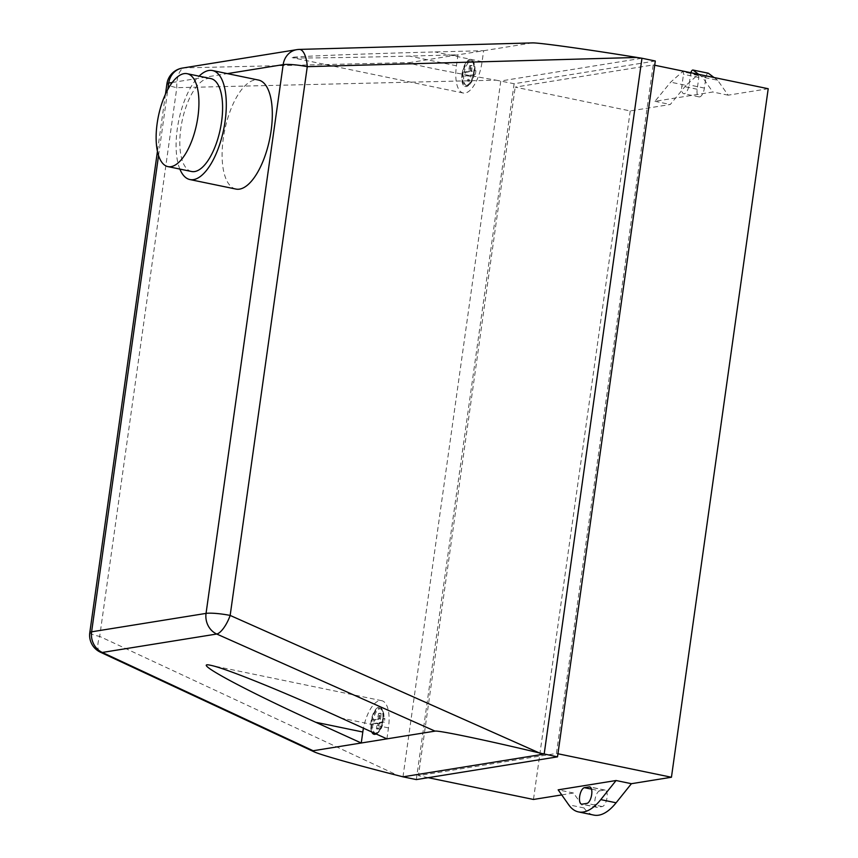 <?xml version="1.0" encoding="UTF-8"?>
<svg xmlns="http://www.w3.org/2000/svg" width="858" height="858" viewBox="0 0 858 858"><rect width="100%" height="100%" fill="white"/><g stroke="black" fill="none" stroke-linecap="round" stroke-linejoin="round"><path stroke-width="0.64" stroke-dasharray="4.29 3.22" d="M191.591 171.503A47.447 19.52 101.7 0 1 180.834 128.325A47.447 19.52 101.7 0 1 210.811 78.582M179.858 169.08A55.663 22.909 101.7 0 1 177.295 128.893A55.663 22.909 101.7 0 1 199.088 76.158M235.939 189.071A55.663 22.909 101.7 0 1 223.305 138.406A55.663 22.909 101.7 0 1 258.494 80.051M474.238 72.051A13.825 5.684 -78.3 0 0 471.106 59.47A13.825 5.684 -78.3 0 0 470.205 59.459A13.825 5.684 -78.3 0 0 462.365 73.96A13.825 5.684 -78.3 0 0 465.508 86.54A13.825 5.684 -78.3 0 0 474.238 72.051M462.033 73.895A13.825 5.684 101.7 0 1 469.873 59.384A13.825 5.684 101.7 0 1 470.774 59.406A13.825 5.684 101.7 0 1 473.906 71.986A13.825 5.684 101.7 0 1 465.175 86.476A13.825 5.684 101.7 0 1 462.033 73.895M374.292 734.319A13.825 5.684 -78.3 0 0 374.463 734.362A13.825 5.684 -78.3 0 0 374.496 734.373A13.825 5.684 -78.3 0 0 382.85 721.9A13.825 5.684 -78.3 0 0 380.062 707.292A13.825 5.684 -78.3 0 0 371.675 719.765A13.825 5.684 -78.3 0 0 372.125 732.131M371.739 731.96A13.825 5.684 101.7 0 1 371.342 719.69A13.825 5.684 101.7 0 1 379.729 707.228A13.825 5.684 101.7 0 1 382.518 721.825A13.825 5.684 101.7 0 1 376.094 733.933M372.168 719.862L377.402 719.39L378.625 713.459L379.343 713.309L380.062 713.223L379.633 719.025L382.861 718.135A12.58 5.18 -78.3 0 0 379.804 708.504A12.58 5.18 -78.3 0 0 372.168 719.862L371.653 723.519A12.58 5.18 -78.3 0 0 374.71 733.15A12.58 5.18 -78.3 0 0 382.346 721.803L382.861 718.135L383.858 718.35A12.58 5.18 -78.3 0 0 380.813 708.708A12.58 5.18 -78.3 0 0 373.176 720.066L374.174 720.27L373.659 723.938L377.885 723.251L377.456 729.053L378.904 728.817L380.115 722.897L384.352 722.211L384.867 718.554L380.63 719.229L381.059 713.427L379.622 713.663L378.399 719.594L374.174 720.27M374.71 733.15L375.707 733.365A12.58 5.18 -78.3 0 1 372.662 723.723L373.659 723.938M375.707 733.365A12.58 5.18 -78.3 0 0 383.344 722.007L384.352 722.211M382.346 721.803L379.118 722.683L380.115 722.897M372.662 723.723L376.887 723.047L376.458 728.85L377.177 728.764L377.895 728.614L379.118 722.683M378.689 723.476L379.686 723.68M377.895 728.614L378.904 728.817M386.926 738.867L388.47 727.884A29.891 12.302 -78.3 0 0 381.692 700.686A29.891 12.302 -78.3 0 0 363.449 728.185M377.402 719.39L378.399 719.594M377.831 718.596L378.828 718.8M383.858 718.35L384.867 718.554M379.633 719.025L380.63 719.229M379.408 718.339L380.416 718.554M380.062 713.223L381.059 713.427M379.343 713.309L380.351 713.513M378.625 713.459L379.622 713.663M376.887 723.047L377.885 723.251M377.112 723.723L378.11 723.938M376.458 728.85L377.456 729.053M377.177 728.764L378.174 728.978M473.391 73.981L473.906 70.313A12.58 5.18 -78.3 0 0 470.86 60.682A12.58 5.18 -78.3 0 0 463.223 72.04L462.709 75.697A12.58 5.18 -78.3 0 0 465.755 85.328A12.58 5.18 -78.3 0 0 473.391 73.981L475.396 74.389L475.911 70.731L471.675 71.407L472.104 65.616L470.667 65.841L469.444 71.772L465.218 72.447L464.704 76.115L468.929 75.429L468.5 81.231L469.948 80.995L471.16 75.075L475.396 74.389M473.906 70.313L475.911 70.731M463.223 72.04L468.447 71.557L469.669 65.637L470.388 65.487L471.106 65.401L470.677 71.203L474.914 70.517A12.58 5.18 -78.3 0 0 471.857 60.886A12.58 5.18 -78.3 0 0 464.221 72.244L465.218 72.447M471.106 65.401L472.104 65.616M470.452 70.528L471.46 70.731M470.388 65.487L471.396 65.691M469.669 65.637L470.667 65.841M468.876 70.774L469.873 70.989M468.447 71.557L469.444 71.772M462.709 75.697L463.706 75.901A12.58 5.18 -78.3 0 0 466.752 85.532A12.58 5.18 -78.3 0 0 474.399 74.185L471.16 75.075M464.704 76.115L467.932 75.225L467.503 81.027L468.94 80.791L470.163 74.871M469.734 75.654L470.731 75.858M468.94 80.791L469.948 80.995M532.368 42.9L457.968 54.826L456.435 65.809A29.891 12.302 -78.3 0 0 463.213 93.018A29.891 12.302 -78.3 0 0 482.099 61.679L483.644 50.697L435.038 51.941C358.472 53.893 285.778 56.789 292.181 57.636C294.712 58.387 347.254 57.69 409.373 56.081L457.968 54.826L409.867 62.57C404.547 63.074 445.516 71.439 496.053 80.159L176.812 87.677A18.683 2.638 8 0 1 166.913 83.912M467.932 75.225L468.929 75.429M468.157 75.901L469.154 76.115M467.503 81.027L468.5 81.231M468.221 80.942L469.219 81.145M470.677 71.203L471.675 71.407M89.79 632.668A18.683 2.638 -172 0 0 99.689 636.432A18.683 7.54 -65 0 0 100.397 652.198M299.324 49.41A18.683 7.486 -91.6 0 0 298.895 49.453L184.459 67.879A18.683 8.634 -91.3 0 0 176.812 87.677L99.689 636.432L398.316 775.643M402.981 776.833L500.782 80.984L641.966 58.247M655.298 61.004L514.114 83.741L496.053 80.159M698.669 74.335L702.316 77.081L712.816 91.999L654.954 101.319L670.666 82.175L682.453 71.75A3.732 1.534 101.7 0 1 682.582 71.761A3.732 1.534 101.7 0 1 683.504 74.271L681.842 86.068A8.408 3.464 -78.3 0 0 683.751 93.715A8.408 3.464 -78.3 0 0 689.06 84.899L690.604 73.96A3.732 1.534 101.7 0 1 690.862 72.726M768.21 88.717L728.152 95.174L717.653 80.255L702.316 77.081M717.653 80.255L714.006 77.51M728.152 95.174L712.816 91.999M708.279 73.209A3.732 1.534 -78.3 0 0 705.941 77.134L704.397 88.074A8.408 3.464 101.7 0 1 699.088 96.89A8.408 3.464 101.7 0 1 697.179 89.243L698.841 77.445A3.732 1.534 -78.3 0 0 697.919 74.936A3.732 1.534 -78.3 0 0 697.79 74.914L686.003 85.35L670.666 82.175M686.003 85.35L670.291 104.483L630.233 110.939L515.208 87.141L653.185 64.929L556.413 753.453L418.436 775.664L515.208 87.141M654.954 101.319L670.291 104.483M697.79 74.914L682.453 71.75M698.841 77.445L683.504 74.271M599.753 790.851A8.408 3.464 -78.3 0 0 595.087 799.034A8.408 3.464 -78.3 0 0 596.889 807.324A8.408 3.464 -78.3 0 0 597.436 807.335L602.252 806.552A8.408 3.464 -78.3 0 0 606.917 798.38A8.408 3.464 -78.3 0 0 605.115 790.089A8.408 3.464 -78.3 0 0 604.568 790.079L599.753 790.851L591.516 789.145M561.733 794.916L573.498 793.017L584.019 807.957A74.71 30.749 -78.3 0 0 593.843 815.1M573.498 793.017L558.161 789.843M514.114 83.741L416.323 779.59M557.936 753.764L556.413 753.453M654.708 65.24L653.185 64.929M428.174 777.68L418.436 775.664M630.233 110.939L533.472 799.463M158.558 155.523L167.846 89.382M172.233 82.497L227.381 73.616M182.443 68.072A18.683 16.817 -99.1 0 1 184.459 67.879L409.867 62.57M531.756 42.943L298.895 49.453M388.47 727.884L341.409 718.146M456.435 65.809L409.373 56.081M482.099 61.679L435.038 51.941M697.179 89.243L681.842 86.068M704.397 88.074L689.06 84.899M705.941 77.134L690.604 73.96M597.436 807.335L582.099 804.16M604.568 790.079L590.272 787.118M602.252 806.552L586.915 803.388M584.019 807.957L568.682 804.783M379.804 708.504L380.813 708.708M470.86 60.682L471.857 60.886M465.755 85.328L466.752 85.532M165.476 94.155L157.443 151.319M381.692 700.686L210.66 665.304M463.213 93.018L292.181 57.636M697.919 74.936L682.582 71.761M699.088 96.89L683.751 93.715M596.889 807.324L581.552 804.15M605.115 790.089L589.768 786.915"/><path stroke-width="1.29" d="M197.908 116.87A47.447 19.52 101.7 0 1 167.921 166.613A47.447 19.52 101.7 0 1 157.153 123.434A47.447 19.52 101.7 0 1 187.141 73.691A47.447 19.52 101.7 0 1 197.908 116.87M187.141 73.691L210.811 78.582A47.447 19.52 101.7 0 1 221.578 121.761A47.447 19.52 101.7 0 1 191.591 171.503L167.921 166.613M199.088 76.158A55.663 22.909 101.7 0 1 212.484 70.538A55.663 22.909 101.7 0 1 225.107 121.192A55.663 22.909 101.7 0 1 189.929 179.558A55.663 22.909 101.7 0 1 179.858 169.08M212.484 70.538L258.494 80.051A55.663 22.909 101.7 0 1 271.117 130.716A55.663 22.909 101.7 0 1 235.939 189.071L189.929 179.558M372.125 732.131A13.825 5.684 -78.3 0 0 374.292 734.319M376.094 733.933A13.825 5.684 101.7 0 1 374.163 734.298A13.825 5.684 101.7 0 1 374.131 734.298A13.825 5.684 101.7 0 1 371.739 731.96M363.449 728.185A29.891 12.302 -78.3 0 0 362.805 732.013L361.261 743.007L315.744 722.286C243.651 689.585 190.176 660.596 210.66 665.304C224.817 667.996 283.43 691.687 341.409 718.146L386.926 738.867L313.149 750.75L102.306 652.455A18.683 16.817 -99.1 0 1 91.613 631.82L158.558 155.523M216.731 634.03A18.683 6.392 -66 0 0 230.159 615.433A18.683 2.638 -172 0 0 206.049 613.395L91.613 631.82A18.683 2.638 -172 0 0 89.79 632.668A18.683 18.683 0 0 0 100.397 652.198A18.683 7.54 -65 0 0 102.306 652.455L216.731 634.03L435.038 731.123C438.234 730.179 487.805 740.551 539.339 752.938L230.159 615.433L307.271 66.677A18.683 7.486 -91.6 0 0 299.324 49.41A18.683 18.683 0 0 0 296.868 49.646A18.683 16.817 80.9 0 0 283.172 64.64L206.049 613.395A18.683 16.817 80.9 0 0 216.731 634.03M227.381 73.616L283.172 64.64A18.683 2.638 8 0 1 307.271 66.677L637.086 57.454C587.033 49.314 538.395 42.557 532.368 42.9L299.324 49.41M637.086 57.454L641.966 58.247L544.165 754.096L402.981 776.833L398.316 775.643C356.638 765.1 320.216 754.783 314.028 751.78L313.149 750.75M402.981 776.833L416.323 779.59L557.507 756.853L539.339 752.938M435.038 731.123L386.926 738.867M714.006 77.51L708.322 73.22L692.985 70.045L698.669 74.335M690.862 72.726A3.732 1.534 101.7 0 1 692.964 70.045A3.732 1.534 101.7 0 1 692.985 70.045M708.322 73.22A3.732 1.534 -78.3 0 0 708.3 73.22A3.732 1.534 -78.3 0 0 708.279 73.209L692.964 70.045M582.099 804.16A8.408 3.464 101.7 0 1 581.552 804.15A8.408 3.464 101.7 0 1 579.751 795.859A8.408 3.464 101.7 0 1 584.416 787.676L589.231 786.904A8.408 3.464 101.7 0 1 589.768 786.915A8.408 3.464 101.7 0 1 591.58 795.205A8.408 3.464 101.7 0 1 586.915 803.388L582.099 804.16M600.772 799.613A74.71 30.749 101.7 0 1 578.506 811.925A74.71 30.749 101.7 0 1 568.682 804.783L558.161 789.843L616.076 780.523L600.772 799.613L616.108 802.788L631.413 783.697L671.439 777.251L557.936 753.764M578.506 811.925L593.843 815.1A74.71 30.749 -78.3 0 0 616.108 802.788M616.076 780.523L631.413 783.697M557.507 756.853L655.298 61.004L641.966 58.247M671.439 777.251L768.21 88.717L654.708 65.24M561.733 794.916L533.472 799.463L428.174 777.68M167.846 89.382L168.736 83.054L172.233 82.497M298.895 49.453A18.683 16.817 80.9 0 0 296.868 49.646L182.443 68.072A18.683 18.683 0 0 0 166.913 83.912A18.683 2.638 8 0 1 168.736 83.054A18.683 16.817 -99.1 0 1 182.443 68.072M362.805 732.013L315.744 722.286M591.516 789.145L584.416 787.676M590.272 787.118L589.231 786.904M166.913 83.912L165.476 94.155M157.443 151.319L89.79 632.668M100.397 652.198L314.028 751.78"/></g></svg>
